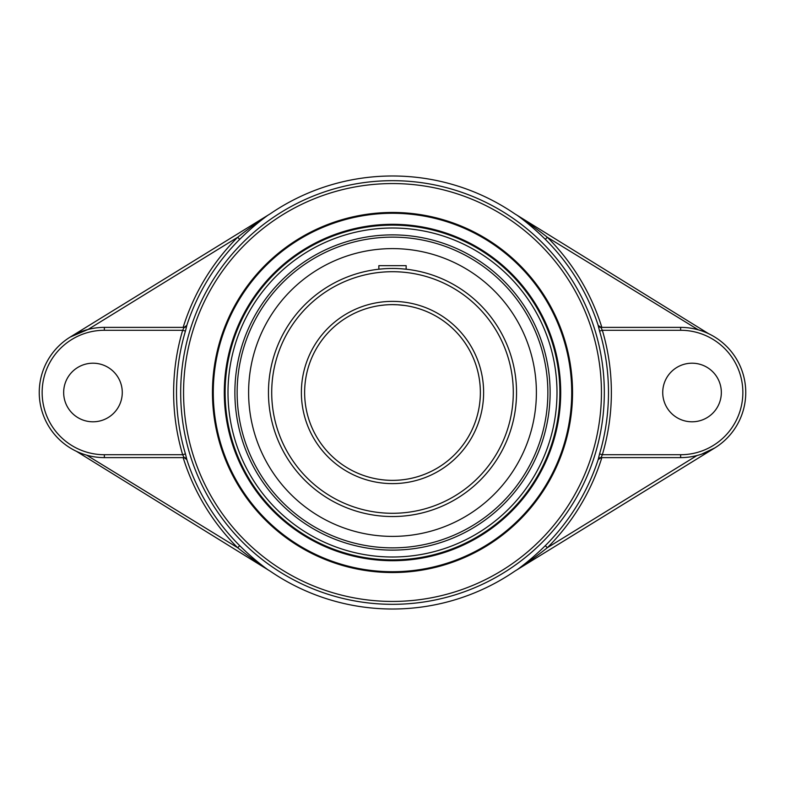 <?xml version="1.0" encoding="UTF-8"?>
<svg xmlns="http://www.w3.org/2000/svg" width="785" height="785" viewBox="0 0 785 785"><rect width="100%" height="100%" fill="white"/><g stroke="black" fill="none" stroke-linecap="round" stroke-linejoin="round"><path stroke-width="1.18" d="M392.5 559.882A167.382 167.382 0 0 1 225.118 392.5A167.382 167.382 0 0 1 392.5 225.118A167.382 167.382 0 0 1 559.882 392.5A167.382 167.382 0 0 1 392.5 559.882M392.5 224.304A168.196 168.196 0 0 0 246.833 476.603A168.196 168.196 0 0 0 538.167 476.603A168.196 168.196 0 0 0 392.5 224.304M213.275 392.5A179.225 179.225 0 0 1 392.5 213.275A179.225 179.225 0 0 1 571.725 392.5A179.225 179.225 0 0 1 392.5 571.725A179.225 179.225 0 0 1 213.275 392.5M572.54 392.5A180.04 180.04 0 0 0 302.48 236.579A180.04 180.04 0 0 0 302.48 548.421A180.04 180.04 0 0 0 572.54 392.5M267.607 215.433L70.208 337.059L88.067 329.455L237.669 237.276L239.71 239.327C248.865 230.28 258.265 222.253 267.881 215.257L267.607 215.433C259.03 221.233 247.03 229.76 237.669 237.276A219.241 219.241 0 0 0 183.15 327.384L183.837 327.384M183.837 457.616L104.366 457.616A65.116 65.116 0 0 1 39.25 392.5A65.116 65.116 0 0 1 104.366 327.384L184.122 327.384L182.66 330.279L185.427 331.103L186.859 325.382A2.895 2.885 90 0 1 184.122 327.384L186.82 325.382A216.356 216.356 0 0 1 239.71 239.327M183.15 327.384L104.366 327.384L104.366 330.279L182.66 330.279A218.868 218.868 0 0 0 182.66 454.721L185.427 453.897A215.983 215.983 0 0 1 185.427 331.103M183.15 457.616A219.241 219.241 0 0 0 237.669 547.724L239.71 545.673A216.356 216.356 0 0 1 186.82 459.617L184.122 457.616L104.366 457.616L104.366 454.721L182.66 454.721L184.122 457.616A2.895 2.885 -90 0 1 186.859 459.617L185.427 453.897M86.693 455.172L237.669 547.724C247.02 555.231 259.021 563.758 267.607 569.567L267.881 569.743C258.255 562.737 248.855 554.72 239.71 545.673M267.744 569.655L270.334 571.254A216.513 216.513 0 0 0 514.666 571.254L517.256 569.655M598.18 459.617L601.094 457.616L602.34 454.721L599.573 453.897L598.18 459.617A216.356 216.356 0 0 1 545.29 545.673C536.126 554.73 526.735 562.747 517.119 569.743L517.393 569.567C525.95 563.777 537.97 555.231 547.331 547.724A219.241 219.241 0 0 0 601.85 457.616L601.163 457.616M601.094 327.384L598.141 325.382L599.573 331.103A215.983 215.983 0 0 1 599.573 453.897M601.85 327.384A219.241 219.241 0 0 0 547.331 237.276C537.98 229.769 525.989 221.252 517.393 215.433L517.119 215.257C526.755 222.263 536.145 230.29 545.29 239.327A216.356 216.356 0 0 1 598.18 325.382M517.256 215.345L514.666 213.746A216.513 216.513 0 0 0 270.334 213.746L267.744 215.345M76.439 451.326L267.607 569.567M545.29 545.673L547.331 547.724L696.933 455.545M680.634 454.721L602.34 454.721A218.868 218.868 0 0 0 602.34 330.279L680.634 330.279A62.221 62.221 0 0 1 742.855 392.5A62.221 62.221 0 0 1 680.634 454.721L680.634 457.616L600.878 457.616A2.895 2.885 -90 0 0 598.141 459.617M601.85 457.616L680.634 457.616A65.116 65.116 0 0 0 745.75 392.5A65.116 65.116 0 0 0 680.634 327.384L600.878 327.384L602.34 330.279L599.573 331.103M600.878 327.384A2.895 2.885 90 0 1 598.141 325.382M698.307 329.828L547.331 237.276L545.29 239.327M708.561 333.674L517.393 215.433M517.393 569.567L714.792 447.941L701.741 454.103M721.337 392.5A29.3 29.3 0 0 1 692.027 421.8A29.3 29.3 0 0 1 662.726 392.5A29.3 29.3 0 0 1 692.027 363.2A29.3 29.3 0 0 1 721.337 392.5M234.882 392.5A157.618 157.618 0 0 0 392.5 550.118A157.618 157.618 0 0 0 550.118 392.5A157.618 157.618 0 0 0 392.5 234.882A157.618 157.618 0 0 0 234.882 392.5M63.663 392.5A29.3 29.3 0 0 1 92.973 363.2A29.3 29.3 0 0 1 122.274 392.5A29.3 29.3 0 0 1 92.973 421.8A29.3 29.3 0 0 1 63.663 392.5M392.5 248.609A143.89 143.89 0 0 0 248.609 392.5A143.89 143.89 0 0 0 392.5 536.39A143.89 143.89 0 0 0 536.39 392.5A143.89 143.89 0 0 0 392.5 248.609M400.114 268.686L406.149 269.206L406.149 265.664L378.851 265.664L378.851 269.206L384.885 268.686M389.87 304.678L392.5 304.639A87.861 87.861 0 0 1 395.13 304.678L397.71 304.786A87.861 87.861 0 0 1 397.75 304.796L400.095 304.963A87.861 87.861 0 0 1 480.283 396.297A87.861 87.861 0 0 1 392.5 480.361A87.861 87.861 0 0 0 480.283 396.297A87.861 87.861 0 0 0 400.095 304.963M395.13 304.678A87.861 87.861 0 0 0 392.5 304.639L397.71 304.786A87.861 87.861 0 0 1 397.75 304.796L405.109 305.542M400.154 304.973L402.146 305.169M406.149 305.699L405.482 305.601M387.25 304.796L384.905 304.963L387.25 304.796M384.846 304.973L382.854 305.169M379.891 305.542L384.885 304.963M515.794 406.149L516.314 400.105L515.794 406.149M516.54 392.5A124.04 124.04 0 0 0 392.5 268.46A124.04 124.04 0 0 0 268.46 392.5A124.04 124.04 0 0 0 392.5 516.54A124.04 124.04 0 0 0 516.54 392.5A124.04 124.04 0 0 0 392.5 268.46A124.04 124.04 0 0 0 268.46 392.5A124.04 124.04 0 0 0 392.5 516.54A124.04 124.04 0 0 0 516.54 392.5L516.52 395.11M515.912 379.979L515.794 378.851M480.361 392.5A87.861 87.861 0 0 1 348.569 468.596A87.861 87.861 0 0 1 348.569 316.404A87.861 87.861 0 0 1 480.361 392.5A87.861 87.861 0 0 1 348.569 468.596A87.861 87.861 0 0 1 348.569 316.404A87.861 87.861 0 0 1 480.361 392.5M395.14 268.48L392.5 268.46M183.562 392.5A208.938 208.938 0 0 1 392.5 183.562A208.938 208.938 0 0 1 601.438 392.5A208.938 208.938 0 0 1 392.5 601.438A208.938 208.938 0 0 1 183.562 392.5M180.678 392.5A211.822 211.822 0 0 0 392.5 604.322A211.822 211.822 0 0 0 604.322 392.5A211.822 211.822 0 0 0 392.5 180.678A211.822 211.822 0 0 0 180.678 392.5M680.634 330.279L680.634 327.384M104.366 454.721A62.221 62.221 0 0 1 42.145 392.5A62.221 62.221 0 0 1 104.366 330.279M392.5 228.013A164.487 164.487 0 0 1 534.958 474.748A164.487 164.487 0 0 1 250.042 474.748A164.487 164.487 0 0 1 392.5 228.013M237.139 392.5A155.361 155.361 0 0 1 392.5 237.139A155.361 155.361 0 0 1 547.861 392.5A155.361 155.361 0 0 1 392.5 547.861A155.361 155.361 0 0 1 237.139 392.5M483.619 392.5A91.119 91.119 0 0 0 346.941 313.588A91.119 91.119 0 0 0 346.941 471.412A91.119 91.119 0 0 0 483.619 392.5M513.292 392.5A120.792 120.792 0 0 1 392.5 513.292A120.792 120.792 0 0 1 271.708 392.5A120.792 120.792 0 0 1 392.5 271.708A120.792 120.792 0 0 1 513.292 392.5"/></g></svg>
